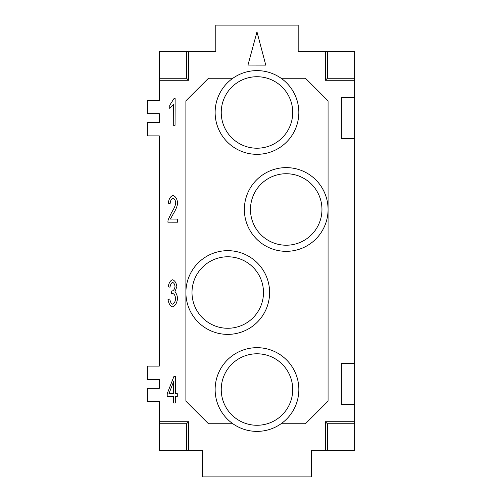 <?xml version="1.0" encoding="UTF-8"?>
<svg xmlns="http://www.w3.org/2000/svg" width="502" height="502" viewBox="0 0 502 502"><rect width="100%" height="100%" fill="white"/><g stroke="black" fill="none" stroke-linecap="round" stroke-linejoin="round"><path stroke-width="0.75" d="M232.872 78.256A41.861 41.861 0 0 0 256.98 154.327A41.861 41.861 0 0 0 281.089 78.256A41.861 41.861 0 0 0 232.872 78.256L208.481 78.256L185.891 100.846L185.891 401.154L208.481 423.744L232.872 423.744A41.861 41.861 0 0 0 298.841 389.527A41.861 41.861 0 0 0 256.98 347.673A41.861 41.861 0 0 0 232.872 423.744M159.31 135.873L147.35 135.873L147.35 122.582L159.31 122.582L159.31 113.653L147.35 113.653L147.35 100.362L159.31 100.362A2.661 2.661 0 0 0 159.31 100.256L159.31 80.282L188.583 80.282L188.583 51.675L215.785 51.675L215.785 25.1L298.175 25.1L298.175 51.675L325.378 51.675L325.378 80.282L354.65 80.282L354.65 97.52L341.36 97.52L341.36 138.715L354.65 138.715L354.65 363.285L341.36 363.285L341.36 404.48L354.65 404.48L354.65 421.718L325.378 421.718L325.378 450.325L311.46 450.325L311.46 476.9L202.501 476.9L202.501 450.325L186.549 450.325L186.549 423.744L159.31 423.744L159.31 401.744A2.661 2.661 0 0 0 159.31 401.638L147.35 401.638L147.35 388.347L159.31 388.347L159.31 379.418L147.35 379.418L147.35 366.127L159.31 366.127A2.661 2.661 0 0 0 159.31 366.021L159.31 135.979A2.661 2.661 0 0 0 159.31 135.873M328.07 209.472A41.861 41.861 0 0 0 286.215 167.618A41.861 41.861 0 0 0 244.355 209.472A41.861 41.861 0 0 0 286.215 251.333A41.861 41.861 0 0 0 328.07 209.472M185.891 292.528A41.861 41.861 0 0 0 227.745 334.382A41.861 41.861 0 0 0 269.605 292.528A41.861 41.861 0 0 0 227.745 250.667A41.861 41.861 0 0 0 185.891 292.528M159.31 78.256L159.31 51.675L186.549 51.675L186.549 78.256L159.31 78.256L159.31 80.282M247.975 65.065L265.784 65.122L256.98 31.871L247.975 65.065M171.747 290.978L171.533 293.833L172.788 293.475C174.37 294.078 175.317 295.797 175.631 298.646C175.261 301.671 174.257 303.515 172.619 304.187C171.282 303.829 170.335 302.085 169.776 298.954L167.994 299.374C168.653 303.534 170.191 306.038 172.606 306.885C175.311 305.856 176.949 303.089 177.532 298.59C177.288 295.396 176.39 293.212 174.84 292.038L176.861 286.661C176.359 282.996 174.941 280.7 172.606 279.758C170.448 280.405 168.986 282.701 168.214 286.629L169.996 287.226C170.467 284.421 171.345 282.821 172.638 282.431C173.962 282.921 174.752 284.308 175.016 286.592C174.596 289.196 173.598 290.671 172.029 291.022L171.747 290.978M177.589 202.896C177.495 205.694 176.045 209.372 173.24 213.94L170.41 219.035L177.557 219.06L177.551 222.198L167.888 222.173L168.095 219.901L171.665 212.359C174.213 208.336 175.575 205.155 175.744 202.808C175.449 200.304 174.539 198.767 173.002 198.202C171.402 198.729 170.442 200.499 170.128 203.523L168.289 203.172C168.929 198.742 170.517 196.188 173.052 195.51C175.618 196.401 177.131 198.867 177.589 202.896M177.288 396.662L177.3 393.662L175.336 393.662L175.386 376.444L173.93 376.437L167.21 393.637L167.204 396.63L173.541 396.649L173.523 403.012L175.305 403.018L175.323 396.655L177.288 396.662M173.334 104.504L173.272 125.287L175.054 125.293L175.135 98.612L173.981 98.612L169.745 105.263L169.739 108.419L173.334 104.504M281.089 78.256L305.48 78.256L328.07 100.846L328.07 401.154L305.48 423.744L281.089 423.744M188.583 450.325L188.583 421.718L159.31 421.718M188.583 421.718L186.549 423.744M186.549 78.256L188.583 80.282M354.65 97.52L354.65 138.715M354.65 80.282L354.65 78.256L327.404 78.256L325.378 80.282M186.549 51.675L188.583 51.675M354.65 78.256L354.65 51.675L325.378 51.675M186.549 450.325L159.31 450.325L159.31 423.744M354.65 363.285L354.65 404.48M327.404 51.675L327.404 78.256M325.378 450.325L354.65 450.325L354.65 421.718M325.378 421.718L327.404 423.744L354.65 423.744M327.404 450.325L327.404 423.744M256.98 76.724A35.742 35.742 0 0 1 292.722 112.473A35.742 35.742 0 0 1 256.98 148.215A35.742 35.742 0 0 1 221.238 112.473A35.742 35.742 0 0 1 256.98 76.724M256.98 353.784A35.742 35.742 0 0 1 292.722 389.527A35.742 35.742 0 0 1 256.98 425.276A35.742 35.742 0 0 1 221.238 389.527A35.742 35.742 0 0 1 256.98 353.784M227.745 256.779A35.742 35.742 0 0 1 263.487 292.528A35.742 35.742 0 0 1 227.745 328.27A35.742 35.742 0 0 1 192.002 292.528A35.742 35.742 0 0 1 227.745 256.779M286.215 173.73A35.742 35.742 0 0 1 321.958 209.472A35.742 35.742 0 0 1 286.215 245.221A35.742 35.742 0 0 1 250.467 209.472A35.742 35.742 0 0 1 286.215 173.73M173.554 393.656L168.973 393.637L173.585 381.664L173.554 393.656"/></g></svg>
